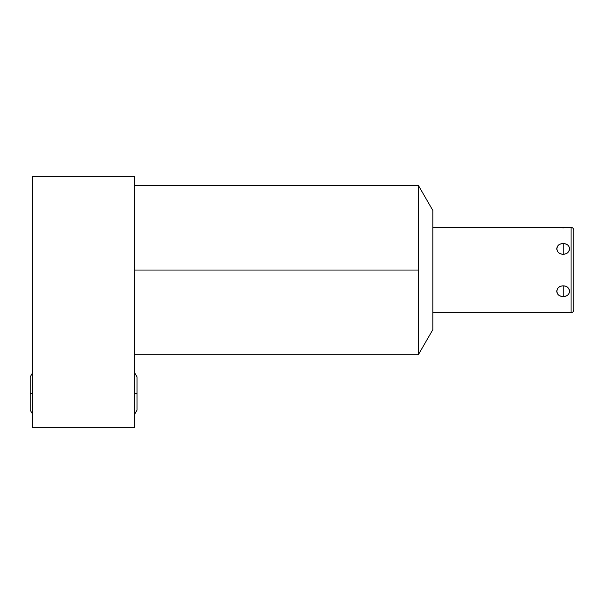<?xml version="1.0" encoding="UTF-8"?>
<svg xmlns="http://www.w3.org/2000/svg" width="604" height="604" viewBox="0 0 604 604"><rect width="100%" height="100%" fill="white"/><g stroke="black" fill="none" stroke-linecap="round" stroke-linejoin="round"><path stroke-width="0.91" d="M556.699 312.63L432.826 312.63L432.826 329.542L432.826 210.426L432.826 329.663L418.368 354.707L432.826 329.663L432.826 210.426L418.368 185.383L418.368 354.707L418.368 270.041L134.722 270.041L418.368 270.041L418.368 185.383L432.826 210.426L432.826 227.459L556.699 227.459C556.065 227.919 570.304 227.919 569.64 227.459L571.074 227.459A2.726 2.726 0 0 1 573.8 230.184L573.8 309.905A2.726 2.726 0 0 1 571.074 312.63L571.074 227.459L571.074 312.63L569.64 312.63C570.282 312.17 556.035 312.17 556.699 312.63L432.826 312.63L556.699 312.63C556.035 312.17 570.282 312.17 569.64 312.63L571.074 312.63A2.726 2.726 0 0 0 573.8 309.905A2.726 2.726 0 0 1 571.074 312.63L568.47 312.487M32.518 176.353L32.518 427.647L134.722 427.647L134.722 176.353L32.518 176.353L32.518 427.647L134.722 427.647L134.722 176.353L134.722 427.647L32.518 427.647L32.518 176.353L134.722 176.353L32.518 176.353M571.074 248.75L571.074 227.459A2.726 2.726 0 0 1 573.8 230.184L573.8 309.905M563.17 243.737C554.736 243.412 554.736 254.042 563.17 254.201C571.603 254.042 571.603 243.412 563.17 243.737C554.895 242.982 554.895 254.488 563.17 254.201L563.17 243.737L563.17 254.201C571.444 254.488 571.444 242.982 563.17 243.737C554.736 243.412 554.736 254.042 563.17 254.201C571.603 254.042 571.603 243.412 563.17 243.737L563.17 254.201M563.17 296.353C571.603 296.677 571.603 286.047 563.17 285.888C554.736 286.039 554.736 296.677 563.17 296.353L563.17 285.888C554.895 285.601 554.895 297.1 563.17 296.353C571.444 297.1 571.444 285.601 563.17 285.888L563.17 296.353C571.603 296.677 571.603 286.047 563.17 285.888C554.736 286.039 554.736 296.677 563.17 296.353L563.17 285.888M556.699 227.459L432.826 227.459L556.699 227.459C556.065 227.919 570.304 227.919 569.64 227.459L569.564 227.466M573.8 230.184A2.726 2.726 0 0 0 571.074 227.459L559.274 227.731M558.149 312.457L559.259 312.359M560.097 312.298L560.995 312.245M562.241 312.208L563.17 312.2M564.151 312.208L565.314 312.245M566.25 312.298L567.02 312.351M566.529 312.313L560.467 312.276M568.304 227.617L567.096 227.731M566.182 227.791L565.404 227.836M564.091 227.882L563.2 227.889M562.158 227.874L561.041 227.844M560.029 227.784L559.334 227.738M558.134 227.625L556.994 227.497M134.722 393.506L137.04 393.506L134.722 393.506M30.2 376.949L32.518 372.879L30.2 376.949L30.2 393.506L32.518 393.506L30.2 393.506L30.2 410.063L32.518 414.14L30.2 410.063M432.826 210.426L418.368 185.383L418.368 270.041L134.722 270.041M418.368 270.041L418.368 354.707L432.826 329.663M563.109 227.889L561.169 227.844M567.065 312.359L565.857 312.276M565.163 312.238L563.215 312.2M563.132 312.2L561.275 312.238M560.61 312.268L559.289 312.351M569.64 227.459L571.074 227.459L571.074 291.339C571.074 318.882 571.074 318.882 571.074 291.339M418.368 354.707L134.722 354.707M418.368 185.383L134.722 185.383M134.722 414.14L137.04 410.063L134.722 414.14M137.04 376.949L134.722 372.879L137.04 376.949L137.04 410.063"/></g></svg>
